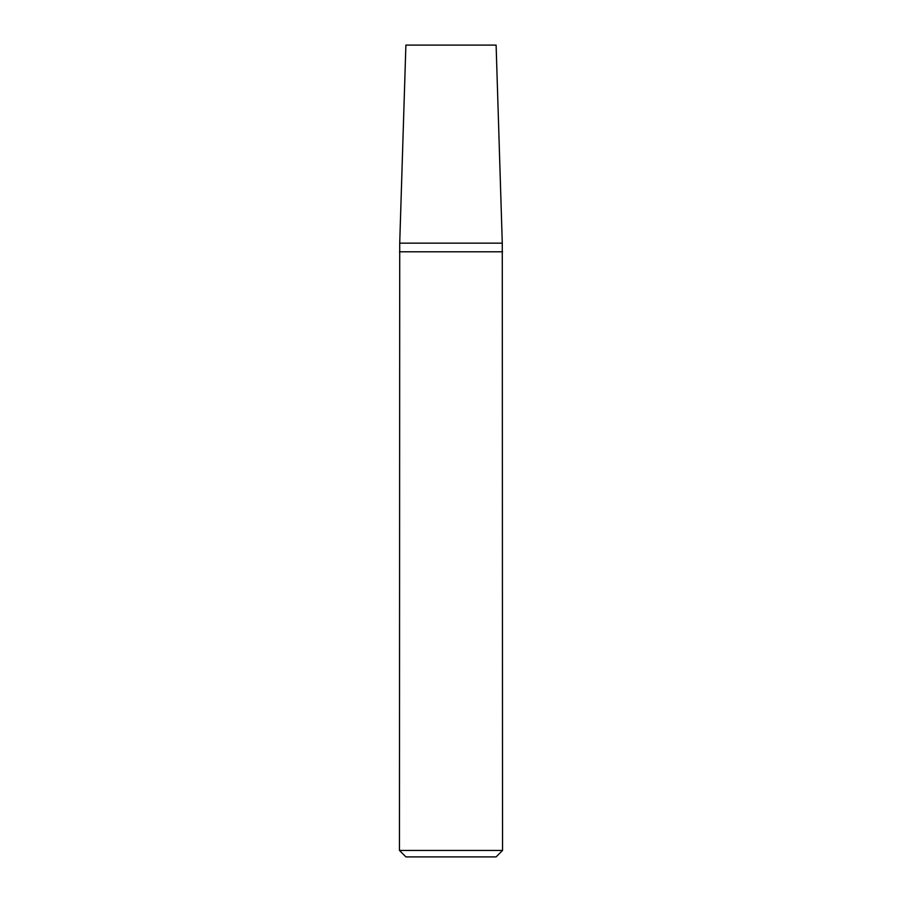 <?xml version="1.0" encoding="UTF-8"?>
<svg xmlns="http://www.w3.org/2000/svg" width="902" height="902" viewBox="0 0 902 902"><rect width="100%" height="100%" fill="white"/><g stroke="black" fill="none" stroke-linecap="round" stroke-linejoin="round"><path stroke-width="1.35" d="M502.538 850.462L502.279 243.157L399.721 243.157L399.462 850.462L405.9 856.9L496.1 856.9L502.538 850.462L399.462 850.462M399.462 251.782L502.538 251.782L399.462 251.782M502.279 243.157L496.111 45.1L405.889 45.1L399.721 243.157L502.279 243.157"/></g></svg>
